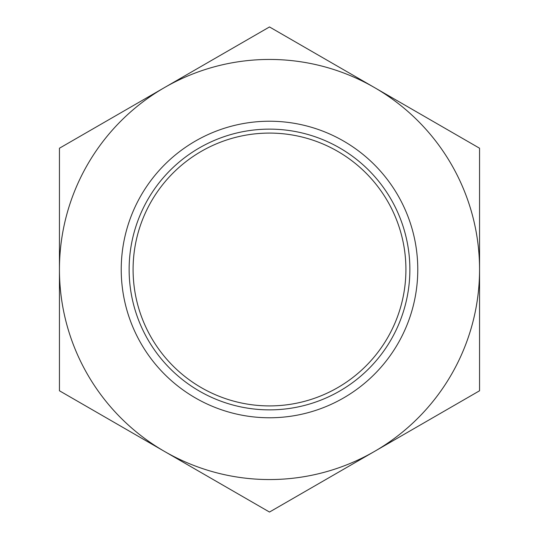 <?xml version="1.0" encoding="UTF-8"?>
<svg xmlns="http://www.w3.org/2000/svg" width="539" height="539" viewBox="0 0 539 539"><rect width="100%" height="100%" fill="white"/><g stroke="black" fill="none" stroke-linecap="round" stroke-linejoin="round"><path stroke-width="0.81" d="M133.086 269.5A136.414 136.414 0 0 0 269.5 405.914A136.414 136.414 0 0 0 405.914 269.5A136.414 136.414 0 0 0 269.5 133.086A136.414 136.414 0 0 0 133.086 269.5M409.869 269.5A140.369 140.369 0 0 0 269.5 129.131A140.369 140.369 0 0 0 129.131 269.5A140.369 140.369 0 0 0 269.5 409.869A140.369 140.369 0 0 0 409.869 269.5M417.772 269.5A148.272 148.272 0 0 0 269.5 121.228A148.272 148.272 0 0 0 121.228 269.5A148.272 148.272 0 0 0 269.5 417.772A148.272 148.272 0 0 0 417.772 269.5M479.555 148.225L479.555 269.5L479.555 148.225L374.524 87.587A210.055 210.055 0 0 0 59.445 269.5L59.445 390.775L164.476 451.412A210.055 210.055 0 0 1 59.445 269.5L59.445 390.775L269.5 512.05L374.524 451.412A210.055 210.055 0 0 1 164.476 451.412L269.5 512.05L479.555 390.775L479.555 269.5A210.055 210.055 0 0 1 374.524 451.412L479.555 390.775L479.555 269.5A210.055 210.055 0 0 0 374.524 87.587L269.5 26.95L59.445 148.225L59.445 390.775L269.5 512.05L479.555 390.775L479.555 148.225L269.5 26.95L59.445 148.225L59.445 390.775L269.5 512.05L479.555 390.775L479.555 148.225L269.5 26.95L59.445 148.225L59.445 269.5L59.445 148.225L269.5 26.95M420.373 114.059L328.675 61.116"/></g></svg>
